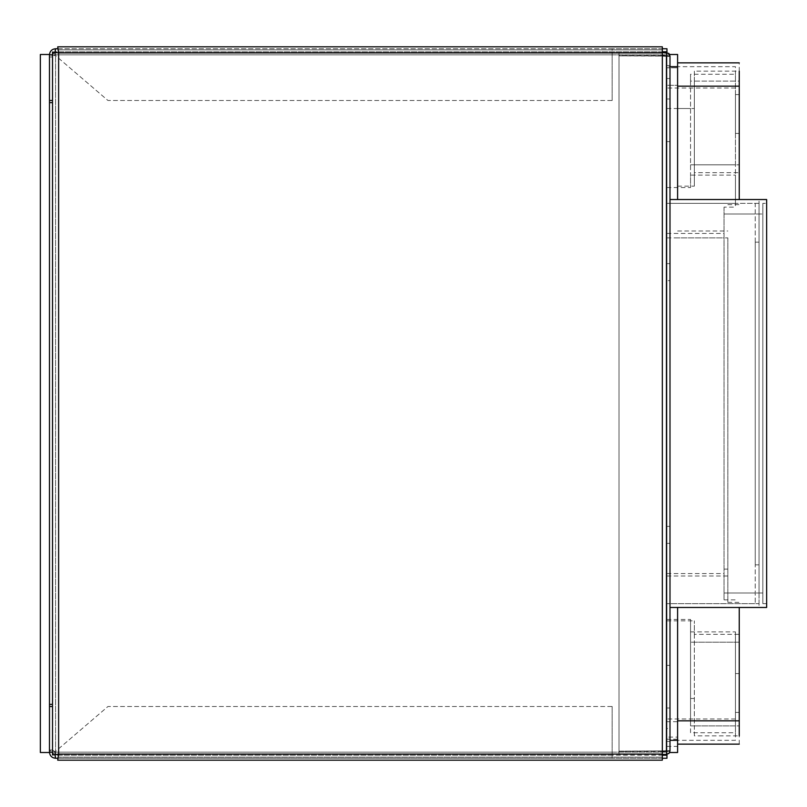 <?xml version="1.0" encoding="UTF-8"?>
<svg xmlns="http://www.w3.org/2000/svg" width="807" height="807" viewBox="0 0 807 807"><rect width="100%" height="100%" fill="white"/><g stroke="black" fill="none" stroke-linecap="round" stroke-linejoin="round"><path stroke-width="0.61" stroke-dasharray="4.04 3.03" d="M739.252 94.601L739.252 133.417L739.252 94.601L735.449 94.601L735.449 133.417L735.449 94.601M739.252 133.417L735.449 133.417M739.252 673.583L739.252 712.399L739.252 673.583L735.449 673.583L735.449 712.399L735.449 673.583M739.252 712.399L735.449 712.399M677.608 67.798L677.608 85.33L677.608 67.798L677.608 85.33L666.955 85.33L666.955 67.798L666.955 85.33L666.955 67.798L666.955 85.33L677.608 85.33L677.608 67.798L666.955 67.798L677.608 67.798M677.608 721.67L677.608 739.202L677.608 721.67L666.955 721.67L666.955 739.202L666.955 721.67M677.608 739.202L666.955 739.202M669.598 752.507L677.608 752.507L677.608 737.094L666.955 737.094L666.955 752.507L666.955 54.493L669.588 54.493L669.992 56.127L619.009 55.865L619.009 751.135L669.992 750.873L669.992 56.127L619.009 55.622L619.009 52.576L666.441 52.576L668.953 53.615M669.992 199.541L759.044 199.541L759.044 564.839L755.231 564.839L755.231 242.161L755.231 564.839L759.044 564.839L759.044 607.459L766.65 607.459L766.65 199.541L759.044 199.541L759.044 593.004L759.044 213.996L762.847 213.996L759.044 213.996L759.044 593.004L762.847 593.004L759.044 593.004L759.044 607.459L677.608 607.459L677.608 744.135M666.955 737.094L666.955 54.493L677.608 54.493L677.608 199.541M677.608 62.865L677.608 86.167M669.992 607.459L677.608 607.459M727.833 237.873L727.833 602.325L727.833 237.873L677.608 237.873M677.608 186.155L694.353 186.155L694.353 71.147L739.252 71.147L739.252 62.865M739.252 71.147L739.252 81.114L694.353 81.114L694.353 186.155M739.252 199.541L739.252 172.658L694.353 172.658M762.847 213.996L762.847 593.004L762.847 213.996M762.847 203.344L762.847 603.656L762.847 203.344L766.65 203.344L766.65 603.656L766.65 203.344L766.65 603.656L766.65 203.344L762.847 203.344L766.65 203.344L762.847 203.344L762.847 603.656L766.65 603.656L762.847 603.656L766.65 603.656L762.847 603.656L762.847 203.344M759.044 603.656L759.044 203.344L759.044 603.656L666.955 603.656L759.044 603.656M735.449 88.024L666.955 88.024L666.955 66.668L735.449 66.668L735.449 203.344L666.955 203.344L759.044 203.344L755.231 203.344L755.231 603.656L755.231 203.344L735.449 203.344L735.449 207.127L735.449 175.109L690.55 175.109L690.55 187.547L690.55 74.264L735.449 74.264L735.449 81.114L690.55 81.114L690.55 74.264M759.044 242.161L755.231 242.161L759.044 242.161M724.03 207.127L724.03 599.873L724.03 207.127L735.449 207.127M690.55 631.891L735.449 631.891L735.449 732.736L690.55 732.736L690.55 619.453L690.55 725.886L735.449 725.886L735.449 642.19L690.55 642.19M690.55 81.114L690.55 175.109M690.55 164.81L735.449 164.81L735.449 175.109M735.449 631.891L735.449 642.19M690.55 732.736L690.55 725.886M735.449 725.886L735.449 740.332L669.992 740.332M735.449 164.81L735.449 81.114M666.955 187.547L690.55 187.547M666.955 619.453L690.55 619.453M735.449 718.976L666.955 718.976L666.955 740.332M694.353 634.342L694.353 725.886L739.252 725.886L739.252 735.853L694.353 735.853L694.353 620.845L694.353 634.342L739.252 634.342L739.252 607.459M694.353 164.81L739.252 164.81L739.252 172.658M739.252 634.342L739.252 642.19L694.353 642.19M694.353 735.853L694.353 725.886M739.252 725.886L739.252 642.19M694.353 81.114L694.353 71.147M739.252 744.135L739.252 735.853M739.252 164.81L739.252 81.114M666.955 620.845L694.353 620.845M52.526 706.508L52.526 752.164L52.526 706.508L49.479 706.508L49.479 752.164L49.479 706.508M662.325 51.789L55.572 51.789L52.526 54.836L52.526 100.492L49.479 100.492L49.479 54.836L49.479 100.492M57.721 48.743L612.16 48.743L612.16 54.836L612.16 48.743L662.325 48.743M612.16 100.492L612.16 54.836L612.16 100.492L107.956 100.492L54.684 54.836L107.956 100.492L612.16 100.492M662.325 758.257L612.16 758.257L612.16 752.164L612.16 755.211L662.325 755.211M57.721 758.257L612.16 758.257L612.16 755.211L55.572 755.211L55.572 758.257L55.572 755.211L52.526 752.164L49.479 752.164M612.16 706.508L612.16 752.164L612.16 706.508L107.956 706.508L54.684 752.164L107.956 706.508L612.16 706.508M54.896 754.464L54.684 752.164L612.16 752.164L54.684 752.164L55.572 755.211L55.572 752.164L52.526 750.016L52.526 56.984L52.526 750.016L49.479 750.016C49.852 750.732 51.88 751.448 55.572 752.164L55.572 54.836C51.88 55.552 49.852 56.268 49.479 56.984L49.479 750.016L49.479 56.984L52.526 56.984L55.572 54.836L55.572 48.743L55.572 51.789L54.684 54.836L54.896 52.546M54.412 52.021L53.191 52.929L52.526 54.836L52.526 100.492M52.526 54.836L49.479 54.836M55.572 51.789L54.967 51.85L55.572 51.789L55.572 48.743L666.955 48.743L666.955 51.789L55.572 51.789L55.572 752.164L666.955 752.164L666.955 755.211L55.572 755.211M54.412 754.979L53.191 754.071L52.526 752.164M666.955 48.743L666.955 54.836L55.572 54.836L666.955 54.836L666.955 758.257L55.572 758.257L55.572 752.164L666.955 752.164L666.955 51.789M666.955 758.257L666.955 755.211M49.479 54.493L40.35 54.493L40.35 752.507L49.479 752.507L49.479 54.493M669.992 728.469L669.992 741.411L669.992 728.469L666.955 728.469L666.955 741.411L666.955 728.469M669.992 741.411L666.955 741.411M669.992 65.589L669.992 78.531L669.992 65.589L669.992 78.531L666.955 78.531L666.955 65.589L666.955 78.531L666.955 65.589L666.955 78.531L669.992 78.531L669.992 65.589L666.955 65.589L669.992 65.589M669.992 665.382L669.992 708.001L669.992 665.382L666.955 665.382L666.955 708.001L666.955 665.382M669.992 708.001L666.955 708.001M669.992 98.999L669.992 141.618L669.992 98.999L666.955 98.999L666.955 141.618L666.955 98.999M669.992 141.618L666.955 141.618M666.955 526.386C666.955 548.296 666.955 548.296 666.955 526.386C666.955 548.296 666.955 548.296 666.955 526.386L666.955 280.614C666.955 258.704 666.955 258.704 666.955 280.614C666.955 258.704 666.955 258.704 666.955 280.614L666.955 526.386L669.992 526.386C669.992 548.296 669.992 548.296 669.992 526.386C669.992 548.296 669.992 548.296 669.992 526.386L669.992 280.614L669.992 526.386L666.955 526.386M669.992 280.614C669.992 258.704 669.992 258.704 669.992 280.614C669.992 258.704 669.992 258.704 669.992 280.614L666.955 280.614L669.992 280.614M662.325 55.622L619.009 55.622L619.009 52.576L662.325 52.576M669.992 56.127L666.955 56.127L666.955 750.873L666.955 56.127L666.441 52.576M666.441 55.865L619.009 55.865L666.441 55.865L666.441 751.135L666.441 55.865L666.955 56.127L666.441 55.865L666.441 751.135L669.992 750.873L619.009 751.135L619.009 55.865L619.009 751.135L619.009 55.865L662.325 55.865M666.441 751.135L662.325 751.135M669.992 750.873L668.953 753.385M666.955 750.873L619.009 751.378L619.009 754.424L662.325 754.424M662.325 751.378L619.009 751.378L619.009 754.424L666.441 754.424L666.441 751.378M662.325 46.826L662.325 49.873L662.325 46.826L57.721 46.826L57.721 49.873L662.325 49.873L57.721 49.873M662.325 49.873L662.325 754.091L58.618 754.091L58.618 52.909L662.325 52.909M57.721 757.127L662.325 757.127L57.721 757.127L57.721 760.174L662.325 760.174L662.325 754.091M662.325 757.127L662.325 760.174M54.957 52.021L55.572 52.021L55.572 754.979L55.572 52.021L52.526 52.021L52.526 754.979L54.947 754.979M677.608 66.668L669.992 66.668M666.955 746.414L677.608 746.414M677.608 231.004L727.833 231.004M727.833 204.675L739.252 204.675M677.608 108.531L694.353 108.531M724.03 213.996L755.231 213.996M724.03 593.004L755.231 593.004M724.03 599.873L735.449 599.873M666.955 108.531L690.55 108.531M666.955 233.455L724.03 233.455M666.955 237.873L724.03 237.873M727.833 569.127L724.03 569.127M666.955 573.545L724.03 573.545M694.353 698.469L690.55 698.469M727.833 213.996L759.044 213.996M727.833 593.004L759.044 593.004M727.833 602.325L739.252 602.325M666.955 575.996L727.833 575.996M54.684 54.836L612.16 54.836L54.684 54.836M666.955 543.373L669.992 543.373M666.955 263.627L669.992 263.627"/><path stroke-width="1.21" d="M668.953 53.615L669.598 54.493L677.608 54.493L677.608 199.541M669.598 752.507L677.608 752.507L677.608 607.459M739.252 71.147L739.252 199.541M739.252 607.459L739.252 735.853M669.992 199.541L766.65 199.541L766.65 607.459L669.992 607.459M49.479 706.508L52.526 706.508M52.526 752.164L49.479 752.164C49.852 755.856 51.88 757.894 55.572 758.257L54.896 754.464M52.526 54.836L49.479 54.836C49.852 51.144 51.88 49.106 55.572 48.743C51.88 49.106 49.852 51.144 49.479 54.836M52.526 100.492L49.479 100.492M662.325 48.743L666.955 48.743L666.955 51.789L662.325 51.789M662.325 755.211L666.955 755.211L666.955 758.257L662.325 758.257M57.721 758.257L55.572 758.257C51.88 757.894 49.852 755.856 49.479 752.164M54.896 52.546L55.572 48.743L57.721 48.743M52.526 704.35L49.479 704.35M52.526 102.65L49.479 102.65M666.955 52.616L666.955 51.789M666.955 754.384L666.955 755.211M49.479 54.493L40.35 54.493L40.35 752.507L49.479 752.507L49.479 54.493M662.325 55.865L669.992 56.127L668.66 53.353L662.325 52.576M666.441 52.576L666.955 56.127L662.325 55.622M669.992 56.127L669.992 750.873L666.885 751.115M666.441 55.865L666.441 751.135L662.325 751.135M668.953 753.385L666.441 754.424L669.225 753.082L669.992 750.873M662.325 754.424L666.441 754.424L666.955 750.873L662.325 751.378M57.721 46.826L662.325 46.826L662.325 52.909L58.618 52.909L57.721 46.826L58.618 52.909L52.526 52.021L52.526 754.979L58.618 754.091L57.721 760.174L662.325 760.174L662.325 52.909M52.526 52.021L58.618 52.909L58.618 754.091L57.721 760.174M662.325 754.091L58.618 754.091L52.526 754.979M669.992 66.668L677.608 66.668M669.992 740.332L677.608 740.332M677.608 86.167L739.252 86.167M677.608 720.833L739.252 720.833M677.608 62.865L739.252 62.865M739.252 744.135L677.608 744.135"/></g></svg>
